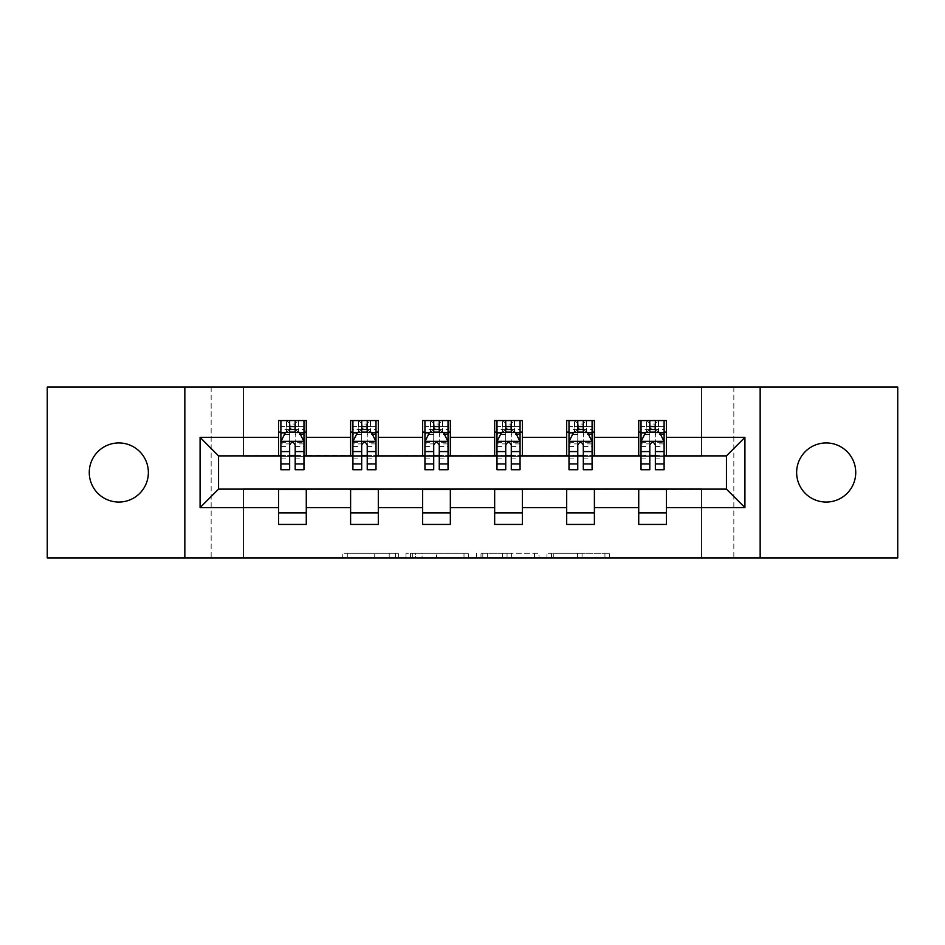 <?xml version="1.0" encoding="UTF-8"?>
<svg xmlns="http://www.w3.org/2000/svg" width="945" height="945" viewBox="0 0 945 945"><rect width="100%" height="100%" fill="white"/><g stroke="black" fill="none" stroke-linecap="round" stroke-linejoin="round"><path stroke-width="0.71" stroke-dasharray="4.72 3.54" d="M398.625 557.916L347.299 557.916L398.625 557.916L398.625 553.297L374.716 553.297L374.716 557.916L374.716 553.297L398.625 553.297L398.625 557.916L398.625 553.297L374.716 553.297L374.716 557.916L374.716 553.297L398.625 553.297L347.299 553.297L398.625 553.297M826.178 502.055A29.555 29.555 0 0 1 796.635 472.5A29.555 29.555 0 0 1 826.178 442.945A29.555 29.555 0 0 1 855.733 472.5A29.555 29.555 0 0 1 826.178 502.055M118.822 502.055A29.555 29.555 0 0 1 89.267 472.5A29.555 29.555 0 0 1 118.822 442.945A29.555 29.555 0 0 1 148.365 472.5A29.555 29.555 0 0 1 118.822 502.055M604.954 557.916L551.478 557.916L604.954 557.916L604.954 553.297L582.061 553.297L609.49 553.297L609.49 557.916L609.49 553.297L551.478 553.297L609.49 553.297L609.49 557.916L609.49 553.297L604.954 553.297L604.954 557.916M577.537 557.916L553.286 557.916L577.537 557.916L577.537 553.297L582.061 553.297L577.537 553.297L577.537 557.916L577.537 553.297L553.286 553.297L553.286 557.916L553.286 553.297L577.537 553.297L577.537 557.916M546.942 557.916L551.478 557.916L546.942 557.916L546.942 553.297L551.478 553.297L546.942 553.297L546.942 557.916M342.763 557.916L347.299 557.916L342.763 557.916L342.763 553.297L347.299 553.297L342.763 553.297L342.763 557.916M701.521 557.916L733.84 557.916L733.84 387.084L897.75 387.084L897.75 557.916L733.84 557.916L733.84 387.084L701.521 387.084L701.521 456.34L243.479 456.34L243.479 387.084L701.521 387.084L701.521 456.34L243.479 456.34L243.479 387.084L211.16 387.084L211.16 557.916L47.25 557.916L47.25 387.084L211.16 387.084L211.16 557.916L243.479 557.916L243.479 488.659L701.521 488.659L701.521 557.916L243.479 557.916L243.479 488.659L701.521 488.659L701.521 557.916M468.531 557.916L464.007 557.916L468.531 557.916L468.531 553.297L468.531 557.916M410.52 557.916L464.007 557.916L405.996 557.916L410.52 557.916L410.52 553.297L468.531 553.297L405.996 553.297L405.996 557.916L405.996 553.297L410.52 553.297L410.52 557.916M480.993 557.916L539.004 557.916L476.469 557.916L480.993 557.916L480.993 553.297L539.004 553.297L539.004 557.916L539.004 553.297L511.588 553.297L511.588 557.916M278.574 512.899L306.274 512.899L306.274 524.44L278.574 524.44L278.574 489.12L218.555 489.12L218.555 455.88L306.274 455.419L306.274 432.101L278.574 432.101L278.574 420.56L306.274 420.56L306.274 432.101M350.607 512.899L378.307 512.899L378.307 524.44L350.607 524.44L350.607 489.12L278.574 489.581M422.639 512.899L450.34 512.899L450.34 524.44L422.639 524.44L422.639 489.12L350.607 489.581M494.66 512.899L522.361 512.899L522.361 524.44L494.66 524.44L494.66 489.12L422.639 489.581M566.693 512.899L594.393 512.899L594.393 524.44L566.693 524.44L566.693 489.12L494.66 489.581M638.726 512.899L666.426 512.899L666.426 524.44L638.726 524.44L638.726 489.12L566.693 489.581M350.607 420.56L378.307 420.56L378.307 432.101L350.607 432.101L350.607 420.56M422.639 420.56L450.34 420.56L450.34 432.101L422.639 432.101L422.639 420.56M494.66 420.56L522.361 420.56L522.361 432.101L494.66 432.101L494.66 420.56M566.693 420.56L594.393 420.56L594.393 432.101L566.693 432.101L566.693 420.56M638.726 420.56L666.426 420.56L666.426 432.101L638.726 432.101L638.726 420.56M638.726 489.581L726.445 489.12L726.445 455.88L594.393 455.88L594.393 432.101M594.393 455.419L522.361 455.88L522.361 432.101M522.361 455.419L450.34 455.88L450.34 432.101M450.34 455.419L378.307 455.88L378.307 432.101M378.307 455.419L306.274 455.419M295.194 432.101L289.654 432.101M278.574 455.419L278.574 432.101M280.889 455.419L289.654 455.419M295.194 455.419L303.971 455.419M306.274 512.899L306.274 489.581M378.307 512.899L378.307 489.581M350.607 455.419L350.607 432.101M367.227 432.101L361.687 432.101M352.91 455.419L361.687 455.419M367.227 455.419L376.004 455.419M450.34 512.899L450.34 489.581M422.639 455.419L422.639 432.101M439.26 432.101L433.72 432.101M424.943 455.419L433.72 455.419M439.26 455.419L448.024 455.419M522.361 512.899L522.361 489.581M494.66 455.419L494.66 432.101M511.28 432.101L505.74 432.101M496.976 455.419L505.74 455.419M511.28 455.419L520.057 455.419M594.393 512.899L594.393 489.581M566.693 455.419L566.693 432.101M583.313 432.101L577.773 432.101M568.996 455.419L577.773 455.419M583.313 455.419L592.09 455.419M666.426 512.899L666.426 489.581M638.726 455.419L638.726 432.101M666.426 455.419L666.426 432.101M655.346 432.101L649.806 432.101M641.029 455.419L649.806 455.419M655.346 455.419L664.111 455.419M184.842 557.916L184.842 387.084M760.158 387.084L760.158 557.916M415.505 557.916L422.084 557.916L415.505 557.916L415.505 553.297L412.339 553.297L412.339 557.916L412.339 553.297L422.084 553.297L415.505 553.297L415.505 557.916M422.084 557.916L436.578 557.916L422.084 557.916L422.084 553.297L436.578 553.297L436.578 557.916L436.578 553.297L422.084 553.297L422.084 557.916M480.993 553.297L507.063 553.297L507.063 557.916L507.063 553.297L502.527 553.297L507.063 553.297L507.063 557.916L507.063 553.297L511.588 553.297M482.812 553.297L482.812 557.916L482.812 553.297M476.469 553.297L476.469 557.916L476.469 553.297M289.654 420.56L280.889 420.56L280.889 432.101L280.889 426.561L289.654 426.561L289.654 420.56L303.971 420.56L303.971 432.101L303.971 429.502L295.194 429.502M280.889 441.563L280.889 463.723L280.889 441.563L285.496 432.326L299.352 432.326L303.971 441.563L303.971 463.723L303.971 441.563M280.889 469.724L280.889 426.561L303.971 426.561L303.971 429.502M303.971 469.724L303.971 426.561L295.194 426.561L295.194 420.56M289.654 469.724L289.654 443.89L280.889 443.89M280.889 442.284L289.654 442.284L289.654 463.723L289.654 445.024C291.497 441.528 293.352 441.528 295.194 445.024L295.194 463.723L295.194 442.284L303.971 442.284M280.889 432.101L298.195 432.101L298.195 420.56L303.971 420.56M294.734 424.021L294.734 428.64L290.115 428.64L290.115 424.021L294.734 424.021L298.195 420.56L298.195 432.101L298.195 420.56L286.654 420.56L286.654 432.101L286.323 420.56L286.323 432.101M280.889 420.56L286.323 420.56M289.654 426.561L289.654 443.89M303.971 443.89L295.194 443.89L295.194 426.561M289.654 442.284L289.654 432.326M295.194 432.326L295.194 442.284M295.194 443.89L295.194 469.724M294.734 428.64L298.195 432.101L303.971 432.101M290.115 428.64L286.654 432.101M290.115 424.021L286.654 420.56M361.687 420.56L352.91 420.56L352.91 432.101L352.91 426.561L361.687 426.561L361.687 420.56L376.004 420.56L376.004 432.101L376.004 429.502L367.227 429.502M352.91 441.563L352.91 463.723L352.91 441.563L357.529 432.326L371.385 432.326L376.004 441.563L376.004 463.723L376.004 441.563M352.91 469.724L352.91 426.561L376.004 426.561L376.004 429.502M376.004 469.724L376.004 426.561L367.227 426.561L367.227 420.56M361.687 469.724L361.687 443.89L352.91 443.89M352.91 442.284L361.687 442.284L361.687 463.723L361.687 445.024C363.53 441.528 365.372 441.528 367.227 445.024L367.227 463.723L367.227 442.284L376.004 442.284M352.91 432.101L370.227 432.101L370.227 420.56L376.004 420.56M366.766 424.021L366.766 428.64L362.148 428.64L362.148 424.021L366.766 424.021L370.227 420.56L370.227 432.101L370.227 420.56L358.687 420.56L358.687 432.101L358.356 420.56L358.356 432.101M352.91 420.56L358.356 420.56M361.687 426.561L361.687 443.89M376.004 443.89L367.227 443.89L367.227 426.561M361.687 442.284L361.687 432.326M367.227 432.326L367.227 442.284M367.227 443.89L367.227 469.724M366.766 428.64L370.227 432.101L376.004 432.101M362.148 428.64L358.687 432.101M362.148 424.021L358.687 420.56M433.72 420.56L424.943 420.56L424.943 432.101L424.943 426.561L433.72 426.561L433.72 420.56L448.024 420.56L448.024 432.101L448.024 429.502L439.26 429.502M424.943 441.563L424.943 463.723L424.943 441.563L429.562 432.326L443.406 432.326L448.024 441.563L448.024 463.723L448.024 441.563M424.943 469.724L424.943 426.561L448.024 426.561L448.024 429.502M448.024 469.724L448.024 426.561L439.26 426.561L439.26 420.56M433.72 469.724L433.72 443.89L424.943 443.89M424.943 442.284L433.72 442.284L433.72 463.723L433.72 445.024C435.562 441.528 437.405 441.528 439.26 445.024L439.26 463.723L439.26 442.284L448.024 442.284M424.943 432.101L442.26 432.101L442.26 420.56L448.024 420.56M438.799 424.021L438.799 428.64L434.18 428.64L434.18 424.021L438.799 424.021L442.26 420.56L442.26 432.101L442.26 420.56L430.719 420.56L430.719 432.101L430.377 420.56L430.377 432.101M424.943 420.56L430.377 420.56M433.72 426.561L433.72 443.89M448.024 443.89L439.26 443.89L439.26 426.561M433.72 442.284L433.72 432.326M439.26 432.326L439.26 442.284M439.26 443.89L439.26 469.724M438.799 428.64L442.26 432.101L448.024 432.101M434.18 428.64L430.719 432.101M434.18 424.021L430.719 420.56M505.74 420.56L496.976 420.56L496.976 432.101L496.976 426.561L505.74 426.561L505.74 420.56L520.057 420.56L520.057 432.101L520.057 429.502L511.28 429.502M496.976 441.563L496.976 463.723L496.976 441.563L501.594 432.326L515.438 432.326L520.057 441.563L520.057 463.723L520.057 441.563M496.976 469.724L496.976 426.561L520.057 426.561L520.057 429.502M520.057 469.724L520.057 426.561L511.28 426.561L511.28 420.56M505.74 469.724L505.74 443.89L496.976 443.89M496.976 442.284L505.74 442.284L505.74 463.723L505.74 445.024C507.583 441.528 509.438 441.528 511.28 445.024L511.28 463.723L511.28 442.284L520.057 442.284M496.976 432.101L514.281 432.101L514.281 420.56L520.057 420.56M510.82 424.021L510.82 428.64L506.201 428.64L506.201 424.021L510.82 424.021L514.281 420.56L514.281 432.101L514.281 420.56L502.74 420.56L502.74 432.101L502.409 420.56L502.409 432.101M496.976 420.56L502.409 420.56M505.74 426.561L505.74 443.89M520.057 443.89L511.28 443.89L511.28 426.561M505.74 442.284L505.74 432.326M511.28 432.326L511.28 442.284M511.28 443.89L511.28 469.724M510.82 428.64L514.281 432.101L520.057 432.101M506.201 428.64L502.74 432.101M506.201 424.021L502.74 420.56M577.773 420.56L568.996 420.56L568.996 432.101L568.996 426.561L577.773 426.561L577.773 420.56L592.09 420.56L592.09 432.101L592.09 429.502L583.313 429.502M568.996 441.563L568.996 463.723L568.996 441.563L573.615 432.326L587.471 432.326L592.09 441.563L592.09 463.723L592.09 441.563M568.996 469.724L568.996 426.561L592.09 426.561L592.09 429.502M592.09 469.724L592.09 426.561L583.313 426.561L583.313 420.56M577.773 469.724L577.773 443.89L568.996 443.89M568.996 442.284L577.773 442.284L577.773 463.723L577.773 445.024C579.616 441.528 581.458 441.528 583.313 445.024L583.313 463.723L583.313 442.284L592.09 442.284M568.996 432.101L586.313 432.101L586.313 420.56L592.09 420.56M582.852 424.021L582.852 428.64L578.234 428.64L578.234 424.021L582.852 424.021L586.313 420.56L586.313 432.101L586.313 420.56L574.773 420.56L574.773 432.101L574.442 420.56L574.442 432.101M568.996 420.56L574.442 420.56M577.773 426.561L577.773 443.89M592.09 443.89L583.313 443.89L583.313 426.561M577.773 442.284L577.773 432.326M583.313 432.326L583.313 442.284M583.313 443.89L583.313 469.724M582.852 428.64L586.313 432.101L592.09 432.101M578.234 428.64L574.773 432.101M578.234 424.021L574.773 420.56M649.806 420.56L641.029 420.56L641.029 432.101L641.029 426.561L649.806 426.561L649.806 420.56L664.111 420.56L664.111 432.101L664.111 429.502L655.346 429.502M641.029 441.563L641.029 463.723L641.029 441.563L645.648 432.326L659.504 432.326L664.111 441.563L664.111 463.723L664.111 441.563M641.029 469.724L641.029 426.561L664.111 426.561L664.111 429.502M664.111 469.724L664.111 426.561L655.346 426.561L655.346 420.56M649.806 469.724L649.806 443.89L641.029 443.89M641.029 442.284L649.806 442.284L649.806 463.723L649.806 445.024C651.648 441.528 653.491 441.528 655.346 445.024L655.346 463.723L655.346 442.284L664.111 442.284M641.029 432.101L658.346 432.101L658.346 420.56L664.111 420.56M654.885 424.021L654.885 428.64L650.266 428.64L650.266 424.021L654.885 424.021L658.346 420.56L658.346 432.101L658.346 420.56L646.805 420.56L646.805 432.101L646.463 420.56L646.463 432.101M641.029 420.56L646.463 420.56M649.806 426.561L649.806 443.89M664.111 443.89L655.346 443.89L655.346 426.561M649.806 442.284L649.806 432.326M655.346 432.326L655.346 442.284M655.346 443.89L655.346 469.724M654.885 428.64L658.346 432.101L664.111 432.101M650.266 428.64L646.805 432.101M650.266 424.021L646.805 420.56M395.459 553.297L395.459 557.916L395.459 553.297M389.222 553.297L389.222 557.916L389.222 553.297M347.299 553.297L347.299 557.916L347.299 553.297M464.007 553.297L464.007 557.916L464.007 553.297M534.48 553.297L534.48 557.916L534.48 553.297M502.527 553.297L502.527 557.916L502.527 553.297M487.348 553.297L487.348 557.916L487.348 553.297M582.061 553.297L582.061 557.916L582.061 553.297M551.478 553.297L551.478 557.916L551.478 553.297M280.996 441.339L303.853 441.339M280.889 458.927L289.654 458.927M289.654 434.499L280.889 434.499M303.971 434.499L295.194 434.499M285.225 432.881L289.654 432.881M295.194 432.881L299.624 432.881M295.194 458.927L303.971 458.927M280.889 446.548L289.654 446.548M295.194 446.548L303.971 446.548M289.654 429.502L280.889 429.502M298.537 420.56L298.537 432.101M353.028 441.339L375.886 441.339M352.91 458.927L361.687 458.927M361.687 434.499L352.91 434.499M376.004 434.499L367.227 434.499M357.257 432.881L361.687 432.881M367.227 432.881L371.657 432.881M367.227 458.927L376.004 458.927M352.91 446.548L361.687 446.548M367.227 446.548L376.004 446.548M361.687 429.502L352.91 429.502M370.558 420.56L370.558 432.101M425.061 441.339L447.918 441.339M424.943 458.927L433.72 458.927M433.72 434.499L424.943 434.499M448.024 434.499L439.26 434.499M429.278 432.881L433.72 432.881M439.26 432.881L443.689 432.881M439.26 458.927L448.024 458.927M424.943 446.548L433.72 446.548M439.26 446.548L448.024 446.548M433.72 429.502L424.943 429.502M442.591 420.56L442.591 432.101M497.082 441.339L519.939 441.339M496.976 458.927L505.74 458.927M505.74 434.499L496.976 434.499M520.057 434.499L511.28 434.499M501.311 432.881L505.74 432.881M511.28 432.881L515.722 432.881M511.28 458.927L520.057 458.927M496.976 446.548L505.74 446.548M511.28 446.548L520.057 446.548M505.74 429.502L496.976 429.502M514.623 420.56L514.623 432.101M569.114 441.339L591.972 441.339M568.996 458.927L577.773 458.927M577.773 434.499L568.996 434.499M592.09 434.499L583.313 434.499M573.343 432.881L577.773 432.881M583.313 432.881L587.743 432.881M583.313 458.927L592.09 458.927M568.996 446.548L577.773 446.548M583.313 446.548L592.09 446.548M577.773 429.502L568.996 429.502M586.644 420.56L586.644 432.101M641.147 441.339L664.004 441.339M641.029 458.927L649.806 458.927M649.806 434.499L641.029 434.499M664.111 434.499L655.346 434.499M645.376 432.881L649.806 432.881M655.346 432.881L659.775 432.881M655.346 458.927L664.111 458.927M641.029 446.548L649.806 446.548M655.346 446.548L664.111 446.548M649.806 429.502L641.029 429.502M658.677 420.56L658.677 432.101M280.889 463.723L289.654 463.723M295.194 463.723L303.971 463.723M352.91 463.723L361.687 463.723M367.227 463.723L376.004 463.723M424.943 463.723L433.72 463.723M439.26 463.723L448.024 463.723M496.976 463.723L505.74 463.723M511.28 463.723L520.057 463.723M568.996 463.723L577.773 463.723M583.313 463.723L592.09 463.723M641.029 463.723L649.806 463.723M655.346 463.723L664.111 463.723"/><path stroke-width="1.42" d="M826.178 442.945A29.555 29.555 0 0 0 796.635 472.5A29.555 29.555 0 0 0 826.178 502.055A29.555 29.555 0 0 0 855.733 472.5A29.555 29.555 0 0 0 826.178 442.945M118.822 442.945A29.555 29.555 0 0 0 89.267 472.5A29.555 29.555 0 0 0 118.822 502.055A29.555 29.555 0 0 0 148.365 472.5A29.555 29.555 0 0 0 118.822 442.945M760.158 557.916L897.75 557.916L897.75 387.084L760.158 387.084L760.158 557.916L184.842 557.916L184.842 387.084L47.25 387.084L47.25 557.916L184.842 557.916M760.158 387.084L184.842 387.084M666.426 437.405L666.426 420.56L638.726 420.56L638.726 437.405L594.393 437.405L594.393 420.56L566.693 420.56L566.693 437.405L522.361 437.405L522.361 420.56L494.66 420.56L494.66 437.405L450.34 437.405L450.34 420.56L422.639 420.56L422.639 437.405L378.307 437.405L378.307 420.56L350.607 420.56L350.607 437.405L306.274 437.405L306.274 420.56L278.574 420.56L278.574 437.405L200.08 437.405L200.08 507.595L218.555 489.12L278.574 489.12L278.574 524.44L306.274 524.44L306.274 489.12L350.607 489.12L350.607 524.44L378.307 524.44L378.307 489.12L422.639 489.12L422.639 524.44L450.34 524.44L450.34 489.12L494.66 489.12L494.66 524.44L522.361 524.44L522.361 489.12L566.693 489.12L566.693 524.44L594.393 524.44L594.393 489.12L638.726 489.12L638.726 524.44L666.426 524.44L666.426 489.12L726.445 489.12L726.445 455.88L666.426 455.88L666.426 437.405L744.92 437.405L744.92 507.595L666.426 507.595M638.726 507.595L594.393 507.595M566.693 507.595L522.361 507.595M494.66 507.595L450.34 507.595M422.639 507.595L378.307 507.595M350.607 507.595L306.274 507.595M278.574 507.595L200.08 507.595M638.726 437.405L638.726 455.88L594.393 455.88L594.393 437.405M566.693 437.405L566.693 455.88L522.361 455.88L522.361 437.405M494.66 437.405L494.66 455.88L450.34 455.88L450.34 437.405M422.639 437.405L422.639 455.88L378.307 455.88L378.307 437.405M350.607 437.405L350.607 455.88L306.274 455.88L306.274 437.405M278.574 437.405L278.574 455.88L218.555 455.88L200.08 437.405M218.555 455.88L218.555 489.12M744.92 507.595L726.445 489.12M726.445 455.88L744.92 437.405M278.574 432.101L280.889 432.101M289.654 432.101L295.194 432.101M303.971 432.101L306.274 432.101M278.574 455.419L280.889 455.419M289.654 455.419L295.194 455.419M303.971 455.419L306.274 455.419M278.574 489.581L306.274 489.581M278.574 512.899L306.274 512.899M350.607 489.581L378.307 489.581M350.607 512.899L378.307 512.899M350.607 432.101L352.91 432.101M361.687 432.101L367.227 432.101M376.004 432.101L378.307 432.101M350.607 455.419L352.91 455.419M361.687 455.419L367.227 455.419M376.004 455.419L378.307 455.419M422.639 489.581L450.34 489.581M422.639 512.899L450.34 512.899M422.639 432.101L424.943 432.101M433.72 432.101L439.26 432.101M448.024 432.101L450.34 432.101M422.639 455.419L424.943 455.419M433.72 455.419L439.26 455.419M448.024 455.419L450.34 455.419M494.66 489.581L522.361 489.581M494.66 512.899L522.361 512.899M494.66 432.101L496.976 432.101M505.74 432.101L511.28 432.101M520.057 432.101L522.361 432.101M494.66 455.419L496.976 455.419M505.74 455.419L511.28 455.419M520.057 455.419L522.361 455.419M566.693 489.581L594.393 489.581M566.693 512.899L594.393 512.899M566.693 432.101L568.996 432.101M577.773 432.101L583.313 432.101M592.09 432.101L594.393 432.101M566.693 455.419L568.996 455.419M577.773 455.419L583.313 455.419M592.09 455.419L594.393 455.419M638.726 489.581L666.426 489.581M638.726 512.899L666.426 512.899M638.726 432.101L641.029 432.101M649.806 432.101L655.346 432.101M664.111 432.101L666.426 432.101M638.726 455.419L641.029 455.419M649.806 455.419L655.346 455.419M664.111 455.419L666.426 455.419M295.194 426.561L289.654 426.561M303.971 463.936L295.194 463.936L295.194 469.724L303.971 469.724L303.971 441.563L299.352 432.326L285.496 432.326L280.889 441.563L280.889 469.724L289.654 469.724L289.654 463.936L280.889 463.936M280.889 441.563L280.889 420.56M303.971 441.563L303.971 420.56M289.654 432.326L289.654 420.56M295.194 420.56L295.194 432.326M295.194 463.936L295.194 445.024C293.352 441.469 291.509 441.469 289.654 445.024L289.654 463.936M367.227 426.561L361.687 426.561M376.004 463.936L367.227 463.936L367.227 469.724L376.004 469.724L376.004 441.563L371.385 432.326L357.529 432.326L352.91 441.563L352.91 469.724L361.687 469.724L361.687 463.936L352.91 463.936M352.91 441.563L352.91 420.56M376.004 441.563L376.004 420.56M361.687 432.326L361.687 420.56M367.227 420.56L367.227 432.326M367.227 463.936L367.227 445.024C365.384 441.469 363.53 441.469 361.687 445.024L361.687 463.936M439.26 426.561L433.72 426.561M448.024 463.936L439.26 463.936L439.26 469.724L448.024 469.724L448.024 441.563L443.406 432.326L429.562 432.326L424.943 441.563L424.943 469.724L433.72 469.724L433.72 463.936L424.943 463.936M424.943 441.563L424.943 420.56M448.024 441.563L448.024 420.56M433.72 432.326L433.72 420.56M439.26 420.56L439.26 432.326M439.26 463.936L439.26 445.024C437.417 441.469 435.562 441.469 433.72 445.024L433.72 463.936M511.28 426.561L505.74 426.561M520.057 463.936L511.28 463.936L511.28 469.724L520.057 469.724L520.057 441.563L515.438 432.326L501.594 432.326L496.976 441.563L496.976 469.724L505.74 469.724L505.74 463.936L496.976 463.936M496.976 441.563L496.976 420.56M520.057 441.563L520.057 420.56M505.74 432.326L505.74 420.56M511.28 420.56L511.28 432.326M511.28 463.936L511.28 445.024C509.438 441.469 507.595 441.469 505.74 445.024L505.74 463.936M583.313 426.561L577.773 426.561M592.09 463.936L583.313 463.936L583.313 469.724L592.09 469.724L592.09 441.563L587.471 432.326L573.615 432.326L568.996 441.563L568.996 469.724L577.773 469.724L577.773 463.936L568.996 463.936M568.996 441.563L568.996 420.56M592.09 441.563L592.09 420.56M577.773 432.326L577.773 420.56M583.313 420.56L583.313 432.326M583.313 463.936L583.313 445.024C581.47 441.469 579.628 441.469 577.773 445.024L577.773 463.936M655.346 426.561L649.806 426.561M664.111 463.936L655.346 463.936L655.346 469.724L664.111 469.724L664.111 441.563L659.504 432.326L645.648 432.326L641.029 441.563L641.029 469.724L649.806 469.724L649.806 463.936L641.029 463.936M641.029 441.563L641.029 420.56M664.111 441.563L664.111 420.56M649.806 432.326L649.806 420.56M655.346 420.56L655.346 432.326M655.346 463.936L655.346 445.024C653.503 441.469 651.648 441.469 649.806 445.024L649.806 463.936M303.853 441.339L280.996 441.339M280.889 432.881L285.225 432.881M299.624 432.881L303.971 432.881M289.654 451.568L280.889 451.568M303.971 451.568L295.194 451.568M295.194 429.502L289.654 429.502M375.886 441.339L353.028 441.339M352.91 432.881L357.257 432.881M371.657 432.881L376.004 432.881M361.687 451.568L352.91 451.568M376.004 451.568L367.227 451.568M367.227 429.502L361.687 429.502M447.918 441.339L425.061 441.339M424.943 432.881L429.278 432.881M443.689 432.881L448.024 432.881M433.72 451.568L424.943 451.568M448.024 451.568L439.26 451.568M439.26 429.502L433.72 429.502M519.939 441.339L497.082 441.339M496.976 432.881L501.311 432.881M515.722 432.881L520.057 432.881M505.74 451.568L496.976 451.568M520.057 451.568L511.28 451.568M511.28 429.502L505.74 429.502M591.972 441.339L569.114 441.339M568.996 432.881L573.343 432.881M587.743 432.881L592.09 432.881M577.773 451.568L568.996 451.568M592.09 451.568L583.313 451.568M583.313 429.502L577.773 429.502M664.004 441.339L641.147 441.339M641.029 432.881L645.376 432.881M659.775 432.881L664.111 432.881M649.806 451.568L641.029 451.568M664.111 451.568L655.346 451.568M655.346 429.502L649.806 429.502"/></g></svg>
